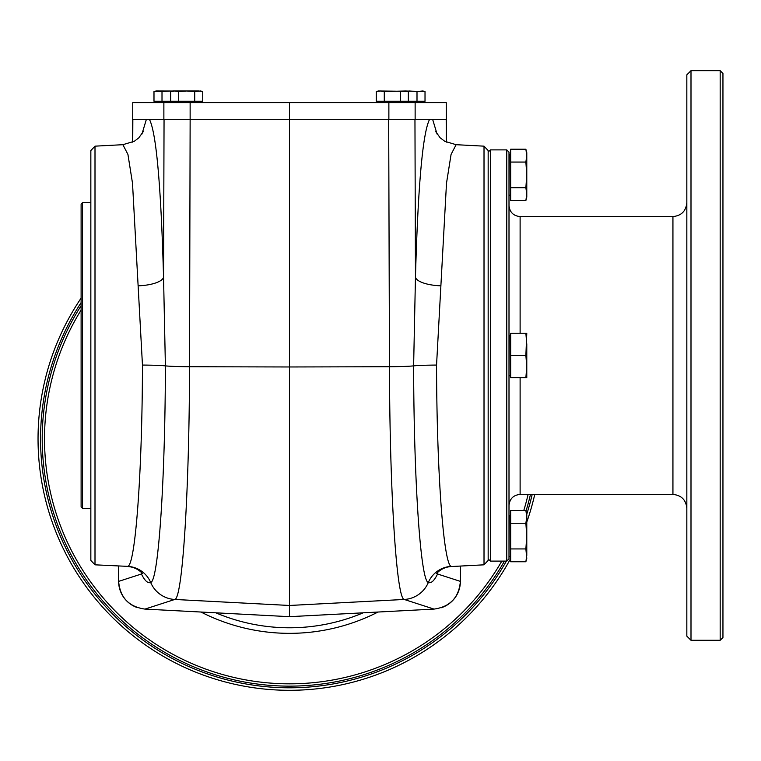 <?xml version="1.0" encoding="UTF-8"?>
<svg xmlns="http://www.w3.org/2000/svg" width="761" height="761" viewBox="0 0 761 761"><rect width="100%" height="100%" fill="white"/><g stroke="black" fill="none" stroke-linecap="round" stroke-linejoin="round"><path stroke-width="1.14" d="M118.63 566.07L118.63 581.347A27.815 27.786 136.5 0 0 137.284 607.592M441.722 607.592A27.815 27.786 43.5 0 0 460.386 581.366L460.386 566.07M118.63 581.347L118.63 581.385C120.067 597.556 128.847 606.793 144.961 609.095L174.764 599.459A27.786 27.71 -107.9 0 1 150.678 582.488C147.796 583.554 144.714 580.729 141.451 574.003A26.397 24.266 -9.4 0 0 141.441 572.358M460.386 581.366C459.634 594.217 453.271 603.016 441.294 607.744C453.271 603.016 459.634 594.217 460.386 581.366L460.386 581.385C458.94 597.556 450.16 606.793 434.055 609.095L289.503 616.676L144.971 609.095M119.848 589.509L120.267 590.755M123.339 596.824L125.337 599.459M178.683 101.261L178.683 91.558L186.702 90.978L194.721 91.558L200.59 90.978L202.74 91.558L198.735 90.978L172.804 90.978L170.654 91.558L170.654 101.261L202.74 101.261L202.74 91.558L201.941 91.358M172.576 91.044L156.138 90.978L153.988 91.558L153.988 101.261L170.654 101.261M408.98 90.978L416.999 91.558L422.869 90.978L425.019 91.558L406.441 91.044M425.019 91.558L425.019 101.261L416.999 101.261L416.999 91.558M407.544 91.358L378.417 90.978L376.267 91.558L376.267 101.261L416.999 101.261M408.353 101.261L408.353 91.558L406.203 90.978L384.286 91.558L384.286 101.261M138.597 285.803A26.397 8.723 178.6 0 0 163.548 277.118L165.394 365.87C165.204 481.028 158.364 581.49 150.678 582.488A26.397 26.321 -120.3 0 0 127.8 566.374C135.448 564.748 142.269 471.649 142.459 365.071L132.509 183.258L127.934 154.435L122.882 144.695L134.307 141.27L138.844 137.808L143.239 131.624M435.768 131.624L440.086 137.731L444.776 141.308L456.124 144.695L451.073 154.426L446.498 183.22L436.548 365.071C436.738 471.649 443.558 564.748 451.206 566.374L451.901 566.507C445.87 566.745 440.762 569.066 436.576 573.48L436.605 573.452M437.565 572.358A26.397 24.266 -170.6 0 0 437.556 574.003C434.293 580.729 431.211 583.554 428.329 582.488C420.652 581.366 413.822 481.475 413.623 365.87L415.458 277.118A26.397 8.723 -178.6 0 0 440.41 285.803M484.015 564.824L488.162 560.448L488.162 150.535L484.015 146.16L484.015 564.824L451.901 566.507M446.346 142.155L446.26 102.649L415.135 102.649L415.135 119.325L388.681 119.325L389.48 366.726A27.786 1.284 -0.2 0 0 413.623 365.87A26.397 1.199 179.8 0 1 436.548 365.071M451.206 566.374A26.397 26.321 120.3 0 0 428.329 582.488A27.786 27.71 -72.1 0 1 404.243 599.459C396.529 599.211 389.68 491.492 389.48 366.726L289.503 366.973L289.503 616.676M95.001 146.16L90.844 150.535L90.844 560.448L95.001 564.824L95.001 146.16L122.882 144.695M82.502 508.31L81.113 506.921L81.113 204.062L82.502 202.673L82.502 508.31L90.844 508.31M415.135 119.325L446.193 119.325L446.269 142.117M142.459 365.071A26.397 1.199 -179.8 0 1 165.394 365.87A27.786 1.284 -179.8 0 0 189.527 366.726L190.136 119.325L388.871 119.325L388.871 102.649L289.503 102.649L289.503 366.973L189.527 366.726C189.327 491.587 182.478 599.211 174.764 599.459L289.503 605.471L404.243 599.459L434.036 609.095M400.334 91.558L400.334 101.261M289.503 102.649L132.747 102.649L132.661 142.155M190.136 102.649L190.136 119.325L132.814 119.325M95.001 564.824L127.8 566.374M178.683 91.558L174.669 90.978L170.654 91.558L173.061 91.082M194.721 91.558L194.721 101.261M170.026 90.978L162.007 91.558L162.007 101.261M162.007 91.558L154.787 91.358M384.286 91.558L380.281 90.978L376.267 91.558M415.135 102.649L388.871 102.649M526.783 197.118L526.783 194.141L525.87 200.562L526.783 194.141L526.783 174.887L525.87 162.055L510.669 162.055L510.669 200.562L525.87 200.562L526.783 197.118M525.87 510.431L510.669 510.431L510.669 561.761L525.87 561.761L526.783 555.349L526.783 513.865L525.87 510.431L526.783 516.843L525.87 510.431M526.783 194.141L525.87 187.72L526.783 174.887L526.783 152.666L525.87 149.223L510.669 149.223L510.669 162.055M525.87 187.72L510.669 187.72M525.87 355.492L526.783 333.261L510.669 333.261L510.669 377.722L525.87 377.722L526.783 366.612L525.87 355.492L510.669 355.492M525.87 377.722L526.783 377.722L526.783 344.381L525.87 333.261M525.87 561.761L526.783 558.327L525.87 548.928L526.783 536.096L525.87 523.264L526.783 516.843M690.998 640.286L686.831 636.12L686.831 74.863L690.998 70.697L690.998 640.286L720.172 640.286L720.172 70.697L722.95 73.475L722.95 637.509L720.172 640.286M509.004 152.105L509.004 558.878L506.778 561.104L506.778 149.888L509.004 152.105M510.669 376.058L510.669 334.935M525.87 548.928L510.669 548.928M686.831 508.31C686.003 499.872 681.371 495.24 672.933 494.422L672.933 216.571C681.371 215.744 686.003 211.111 686.831 202.673M488.162 152.105L490.388 149.888L490.388 561.104L506.778 561.104M488.162 558.878L490.388 561.104M520.115 377.722L520.115 494.422L672.933 494.422M510.393 335.211L509.004 335.487M525.87 162.055L526.783 155.644L525.87 149.223L526.783 155.644M200.99 612.034A194.493 194.493 0 0 0 378.017 612.034M215.782 612.805A188.937 188.937 0 0 0 363.225 612.805M81.113 305.713A247.287 247.287 0 0 0 289.503 686.137A247.287 247.287 0 0 0 504.457 561.104M526.022 511.021A247.287 247.287 0 0 0 530.465 494.422M81.113 298.122A251.453 251.453 0 0 0 289.503 690.303A251.453 251.453 0 0 0 510.669 558.488M526.783 522.065A251.453 251.453 0 0 0 534.745 494.422M520.115 494.422C513.371 495.078 509.661 498.778 509.004 505.532M525.87 523.264L510.669 523.264M149.403 119.325C156.262 132.642 160.98 185.237 163.548 277.118L164.053 119.325M429.604 119.325C422.745 132.642 418.027 185.237 415.458 277.118L414.954 119.325M146.388 119.325L141.965 134.012M132.842 119.325L132.737 142.117M118.63 581.385L141.451 574.003L141.137 572.072M157.66 101.536L157.66 102.374L199.068 102.374L199.068 101.536L157.384 101.261M379.948 101.536L379.948 102.374L421.347 102.374L421.347 101.536L379.663 101.261M437.042 134.012L432.619 119.325M460.386 581.385L437.556 574.003L437.87 572.072M163.872 102.649L163.872 119.325M510.669 556.652L510.669 515.539M510.393 515.815L509.28 515.815L509.004 556.101M510.669 195.453L510.669 154.331M672.933 216.571L520.115 216.571L520.115 333.261M509.28 335.211L509.004 375.496M532.177 494.422A248.952 248.952 0 0 1 526.783 514.179M506.369 561.104A248.952 248.952 0 0 1 70.545 557.318A248.952 248.952 0 0 1 81.113 302.64M81.113 310.031A244.994 244.994 0 0 0 289.503 683.835A244.994 244.994 0 0 0 501.813 561.104M523.806 510.431A244.994 244.994 0 0 0 528.105 494.422M510.393 154.607L509.28 154.607L509.004 194.892M174.611 102.649L174.06 101.261M404.395 102.649L404.947 101.261M484.015 146.16L456.124 144.695M127.106 566.507C133.137 566.745 138.245 569.066 142.431 573.48L142.412 573.452M132.747 119.325L132.747 102.649M446.26 119.325L446.26 102.649M510.393 556.377L509.28 556.377M690.998 70.697L720.172 70.697M510.393 375.772L509.28 375.772M82.502 202.673L90.844 202.673M490.388 149.888L506.778 149.888M520.115 216.571C513.371 215.915 509.661 212.205 509.004 205.451M510.393 195.177L509.28 195.177"/></g></svg>
